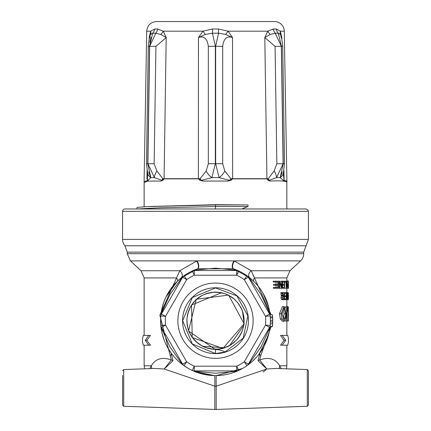 <?xml version="1.0" encoding="UTF-8"?>
<svg xmlns="http://www.w3.org/2000/svg" width="431" height="431" viewBox="0 0 431 431"><rect width="100%" height="100%" fill="white"/><g stroke="black" fill="none" stroke-linecap="round" stroke-linejoin="round"><path stroke-width="0.65" d="M215.5 353.571L225.176 352.035A20.402 20.402 0 0 0 215.5 349.595L215.5 353.571L192.28 343.927L182.679 320.707L192.312 297.514L215.5 287.935L236.883 295.892L247.879 315.864L243.165 338.163L225.063 351.976M215.5 353.641A32.934 32.934 0 0 0 248.434 320.707A32.934 32.934 0 0 0 215.5 287.773A32.934 32.934 0 0 0 182.566 320.707A32.934 32.934 0 0 0 215.5 353.641M215.5 349.595L188.557 331.035L196.234 299.27L228.602 295.073L244.091 323.762L222.875 348.469L192.248 337.505L191.515 305.024L221.55 292.73L226.437 294.26L230.973 296.625L234.281 299.109L237.804 302.772L241.398 308.521L243.089 313.105L243.865 316.871L244.124 320.707L243.704 325.583L242.755 329.429L240.622 334.424L236.824 339.795L230.973 344.789L228.004 346.454L223.436 348.205L217.542 349.261L212.661 349.185L208.006 348.329L203.61 346.745L197.603 343.038L193.277 338.744L189.759 333.211L188.002 328.643L187.167 324.78L186.957 318.638L188.272 311.882L190.782 306.285L193.126 302.864L196.757 299.076L201.417 295.79L206.928 293.398L213.006 292.196L220.887 292.595M227.401 294.68L233.462 298.424M238.413 303.553L241.942 309.749M243.827 316.634L243.957 323.789M242.308 330.739L239.006 337.037M234.248 342.333L228.963 345.964L222.084 348.56L218.652 349.153L211.427 349.04L207.58 348.21L203.012 346.459L199.122 344.18L194.71 340.371L190.879 335.302M188.035 328.756L186.898 321.725M187.533 314.619L189.915 307.874M193.885 301.942L199.181 297.191M205.49 293.894L212.44 292.25M232.654 297.799L235.779 300.509M241.538 308.822L242.955 312.615M244.048 322.76L243.461 326.8M239.577 336.18L237.179 339.391M229.2 345.834L222.725 348.404L219.573 349.04L214.692 349.315L209.989 348.792L205.495 347.526L202.177 346.039L198.357 343.626M191.423 336.18L189.478 332.619M186.952 322.744L186.952 318.703M189.473 308.806L191.434 305.218M198.346 297.794L201.724 295.618M211.449 292.374L215.5 292.089M226.458 294.265L229.254 295.612M237.788 302.756L239.571 305.229M243.666 315.621L244.043 318.644M242.648 329.769L241.527 332.608M235.03 341.627L232.632 343.636M222.579 348.437L219.643 349.024M208.383 348.426L205.42 347.494M196.008 341.659L193.885 339.461M188.352 329.763L187.533 326.79M187.334 315.632L188.024 312.696M218.549 292.25L222.563 292.972M231.856 297.223L235.014 299.771M241.091 307.89L242.664 311.694M244.102 321.715L243.666 325.782M240.115 335.307L237.788 338.658M230.073 345.339L222.563 348.447L216.728 349.299L213.986 349.288L207.435 348.173L204.078 346.95L199.203 344.234M191.973 337.01L189.904 333.513M187.043 323.783L186.898 319.667M189.053 309.77L190.879 306.112M197.538 298.424L200.889 296.097M210.447 292.536L214.466 292.105M225.461 293.877L227.428 294.691M237.131 301.964L238.354 303.478M213.711 292.143L205.296 293.964M202.344 295.289L196.256 299.523M193.702 302.158L190.211 307.303M190.281 334.235L193.6 339.132M196.563 342.166L202.721 346.319M206.029 347.715L213.695 349.272M217.159 349.277L224.993 347.704M228.656 346.125L234.442 342.16M237.395 339.138L240.703 334.273M240.784 307.292L237.406 302.293M234.394 299.211L228.656 295.289M224.993 293.71L217.294 292.143M242.405 310.514L244.118 323.509M244.048 324.144L243.898 325.222M243.887 325.303L229.416 345.84M224.982 347.822L202.381 346.233M198.007 343.453L191.849 336.945M189.301 332.382L187.253 325.626M186.914 318.509L188.325 311.591M191.391 305.218L195.949 299.766M201.719 295.596L208.275 292.999M215.328 292.078L221.55 292.735M306.069 208.965L124.931 208.965A2.354 2.354 0 0 0 122.576 211.319L308.424 211.319L308.197 210.317L306.069 208.965M271.126 314.77L251.225 270.749L234.092 260.884L300.59 260.884A9.8 9.8 0 0 0 303.72 253.703L127.28 253.703L127.28 252.146L303.72 252.146L306.069 245.778L124.931 245.778A9.8 9.8 0 0 1 122.576 239.41L308.424 239.41L308.424 211.319M127.28 253.703L130.41 260.884L196.908 260.884A4.703 2.257 -107.6 0 1 198.745 265.469A4.703 2.257 -107.6 0 1 197.727 268.777L233.273 268.777A4.703 2.257 -72.4 0 1 232.255 265.469A4.703 2.257 -72.4 0 1 234.092 260.884L196.908 260.884L179.775 270.749L159.836 315.126L171.312 359.966C162.245 356.728 155.575 358.673 151.297 365.795L149.799 368.64M281.184 368.548L279.703 365.795C275.425 358.673 268.755 356.728 259.688 359.966L260.701 355.78L271.131 326.644M276.012 287.461L276.012 285.23M275.366 285.23L273.443 285.23L273.443 284.428L275.366 284.428L275.366 285.23L277.855 285.23L277.855 287.461L275.253 287.461L275.253 288.264L278.399 288.264L278.399 281.206L275.14 281.206L275.14 282.009L277.855 282.009L277.855 284.428L275.366 284.428M276.012 284.428L276.012 282.009M275.14 282.009L273.211 282.009L273.211 281.206L275.14 281.206M275.253 288.264L273.329 288.264L273.329 287.461L275.253 287.461M279.918 281.341L281.653 281.206L281.653 286.836L279.875 281.206L279.315 281.206L279.315 288.264L279.805 288.264L279.805 282.558L281.578 288.264L282.068 288.264L282.068 281.206L281.653 281.206M282.569 287.461L282.569 285.23M282.569 284.428L282.569 282.009M283.566 299.674L281.885 299.674L281.174 299.125L280.985 297.681L281.378 296.102L280.872 292.617L282.58 292.617L283.075 296.102L282.693 297.681L282.876 299.125L283.566 299.674L284.724 299.674L284.724 292.617L284.417 292.617L284.417 295.644L283.55 295.644L283.038 292.617L282.58 292.617M288.425 281.793L288.425 288.366L286.841 288.264M286.836 281.206L286.857 277.925L289.982 270.749L251.225 270.749A4.703 3.604 -51.3 0 0 249.818 277.866L254.171 281.75M284.11 321.214L282.44 321.214L280.306 318.972L279.493 313.72L282.445 306.463L284.115 306.463L281.238 313.72L282.03 318.972L284.11 321.214L285.731 319.048L286.184 313.838L284.115 306.463M288.42 314.786L288.177 306.894L288.177 321.009L287.078 321.009L287.078 310.568L287.488 308.068L288 311.381L287.886 307.508L287.477 306.463L286.868 307.896L286.696 309.986L286.696 321.009L285.09 321.009L285.09 320.653M285.263 307.896L285.882 306.463L287.477 306.463M282.235 345.209L280.516 345.209L284.115 340.312L280.516 335.41L282.235 335.41L285.742 340.312L282.235 345.209L287.763 345.209L288.274 342.661M142.726 337.958L143.237 335.41L150.484 335.41L146.885 340.312L150.484 345.209L143.237 345.209L142.726 342.661M155.047 368.457L164.179 369.011L172.944 360.715L171.123 353.011L166.932 346.282M259.688 359.966A4.703 0.706 -11.1 0 0 258.056 360.715L266.821 369.011L259.688 359.966M260.701 355.78A4.703 2.042 36.1 0 1 259.877 353.011L258.056 360.715M286.857 277.925L254.425 277.925A4.703 1.993 -45.9 0 0 253.714 281.303M263.061 293.301L268.594 306.764M268.454 335.162L259.203 353.921M234.572 261.051A4.703 2.37 -70.6 0 0 232.605 265.663A4.703 2.37 -70.6 0 0 233.731 268.933L249.818 277.866M233.273 268.777L233.731 268.933A54.893 54.893 0 0 1 238.699 270.959L236.716 275.226L236.716 270.523L194.284 270.523A4.703 4.703 0 0 0 192.296 270.964A54.893 54.893 0 0 0 184.021 275.738L186.72 279.595L182.647 277.241L161.431 313.989L165.504 316.338L160.817 315.928A54.893 54.893 0 0 0 160.817 325.486L165.504 325.076L161.431 327.425L182.647 364.173L186.72 361.819L184.021 365.677A54.893 54.893 0 0 0 192.296 370.45L194.284 366.188L194.284 370.892L236.716 370.892A4.703 4.703 0 0 0 238.704 370.45A54.893 54.893 0 0 0 246.979 365.677L244.28 361.819L248.353 364.173L269.569 327.425L265.496 325.076L270.183 325.486L270.35 322.819M196.428 261.051A4.703 2.37 -109.4 0 1 198.395 265.663A4.703 2.37 -109.4 0 1 197.269 268.933L197.727 268.777M130.41 260.884L141.018 270.749L179.775 270.749A4.703 3.604 -128.7 0 1 181.182 277.866L197.269 268.933A54.893 54.893 0 0 0 184.021 275.738A4.703 4.703 0 0 0 182.647 277.241A2.354 1.325 -150 0 1 181.877 277.688L170.003 294.438L161.431 313.1A2.354 1.325 -150 0 1 161.431 313.989A4.703 4.703 0 0 0 160.817 315.928A54.893 54.893 0 0 0 160.817 325.486A4.703 4.703 0 0 0 161.431 327.425A2.354 1.325 150 0 1 161.431 328.314L169.997 346.977L181.877 363.726A2.354 1.325 150 0 1 182.647 364.173A4.703 4.703 0 0 0 184.021 365.677A54.893 54.893 0 0 0 192.296 370.45A4.703 4.703 0 0 0 194.284 370.892L194.413 370.892M141.018 270.749L144.143 277.925L176.575 277.925A4.703 1.993 -134.1 0 1 177.286 281.303L181.182 277.866M170.299 355.78A4.703 2.042 143.9 0 0 171.123 353.011L171.662 353.743M164.195 340.226L162.11 333.449M160.946 326.8L160.731 317.038M161.684 309.905L163.451 303.268M166.016 296.948L177.286 281.303M242.551 368.467L216.373 375.59A9.8 0.356 89.1 0 0 216.184 386.181L266.821 369.011L275.813 368.451L307.287 369.55L307.287 406.266L216.184 409.45L216.184 386.181L214.816 386.181L164.184 369.011L171.312 359.966A4.703 0.706 -168.9 0 1 172.944 360.715M275.813 368.451L274.973 368.43M286.857 345.209L286.857 365.795L279.703 365.795A9.8 6.982 -29.5 0 0 279.353 368.575M216.373 375.59L214.627 375.59L195.372 371.775M187.345 367.826L180.767 363.209M175.891 358.711L173.833 356.442M256.607 357.083L252.27 361.464M270.167 325.647L270.183 325.491A54.893 54.893 0 0 0 270.183 315.928L270.07 314.77L272.435 314.77L272.613 316.812A57.242 57.242 0 0 1 272.678 317.906L272.435 326.644L270.07 326.644L270.162 325.712M270.151 325.858L270.183 325.486A54.893 54.893 0 0 0 270.183 315.928L265.496 316.338L269.569 313.989L248.353 277.241L244.28 279.595L246.979 275.738A54.893 54.893 0 0 0 238.704 270.964A4.703 4.703 0 0 0 236.716 270.523A2.354 1.325 -90 0 1 235.946 270.081L215.5 268.168L195.054 270.081A2.354 1.325 -90 0 1 194.284 270.523L199.074 270.523M272.731 321.952L270.377 321.952L270.366 319.005M270.199 325.313L270.221 325.033M195.696 270.523L194.284 270.523L194.284 275.226L236.716 275.226A50.185 50.185 0 0 1 244.28 279.595L265.496 316.338A50.185 50.185 0 0 1 265.496 325.076L244.28 361.819A50.185 50.185 0 0 1 236.716 366.188L194.284 366.188A50.185 50.185 0 0 1 186.72 361.819L165.504 325.076A50.185 50.185 0 0 1 165.504 316.338L186.72 279.595A50.185 50.185 0 0 1 194.284 275.226L192.296 270.964L195.054 270.081M269.569 313.1A2.354 1.325 -30 0 0 269.569 313.989A4.703 4.703 0 0 1 270.183 315.928L269.569 313.1L260.997 294.438L249.123 277.688A2.354 1.325 -30 0 1 248.353 277.241A4.703 4.703 0 0 0 246.979 275.738A54.893 54.893 0 0 0 238.704 270.964L235.946 270.081M269.003 328.411L269.569 327.425A4.703 4.703 0 0 0 270.183 325.486L269.569 328.314A2.354 1.325 30 0 1 269.569 327.425L267.053 331.784M192.307 370.461L195.054 371.333L215.5 373.246L235.946 371.333A2.354 1.325 90 0 1 236.716 370.892L236.716 366.188L238.704 370.45A54.893 54.893 0 0 0 246.979 365.677A4.703 4.703 0 0 0 248.353 364.173A2.354 1.325 30 0 1 249.123 363.726L260.997 346.977L269.569 328.314M248.924 278.221L250.869 281.599M263.729 303.871L264.769 305.671M267.549 310.487L269.246 313.423M254.198 354.056L253.159 355.855M250.373 360.677L248.682 363.608M235.11 370.892L231.83 370.892M197.915 370.892L195.2 370.892M215.5 358.344A37.637 37.637 0 0 1 177.863 320.707A37.637 37.637 0 0 1 215.5 283.065A37.637 37.637 0 0 1 253.137 320.707A37.637 37.637 0 0 1 215.5 358.344M234.868 372.066L235.628 371.775M197.587 372.599L214.627 375.59A9.8 0.356 90.9 0 1 214.816 386.181L214.816 409.45L123.713 406.266L123.713 369.55L155.187 368.451M246.985 365.671A54.893 54.893 0 0 0 270.183 325.497A54.893 54.893 0 0 1 246.985 365.671L249.123 363.726M249.123 277.688L246.99 275.748A54.893 54.893 0 0 1 270.183 315.923A54.893 54.893 0 0 0 246.99 275.748M225.693 270.523L226.679 270.523M232.864 270.523L236.064 270.523M161.997 313.003L163.947 309.63M176.802 287.358L177.841 285.559M180.627 280.737L182.318 277.806M184.01 275.748L181.877 277.688M161.431 313.1L160.817 315.918A54.893 54.893 0 0 1 184.015 275.743A54.893 54.893 0 0 0 160.817 315.918M182.092 363.214L180.088 359.75M163.338 330.739L161.889 328.223M181.877 363.726L184.021 365.677A54.893 54.893 0 0 1 160.817 325.491L161.431 328.314M195.054 371.333A2.354 1.325 90 0 0 194.284 370.892L195.496 370.892M235.946 371.333L238.693 370.461A54.893 54.893 0 0 1 192.301 370.455A54.893 54.893 0 0 0 238.693 370.461M122.576 400.512L122.576 387.911L122.576 405.092L123.713 406.266M307.287 406.266L308.424 405.092L308.424 370.725L307.287 369.55M308.424 387.911L308.424 375.309M122.576 375.309L122.576 387.911L122.576 375.309M151.647 368.575A9.8 6.982 29.5 0 0 151.297 365.795L144.143 365.795L144.143 345.209M265.975 369.733L263.012 372.05M148.765 335.41L145.258 340.312L148.765 345.209M145.258 340.312L146.885 340.312M288.274 337.958L287.763 335.41L282.235 335.41M285.742 340.312L284.115 340.312M272.618 324.516L272.559 325.33M272.457 326.423L272.511 325.858L272.457 326.423L270.092 326.423M270.318 317.906L272.678 317.906L272.742 320.346L270.388 320.346M272.613 316.812L270.253 316.812M272.737 321.704L272.71 322.674M272.672 323.589L272.607 324.629M272.554 325.389L272.5 325.981M288.172 281.206L288.172 284.196L287.698 286.259L287.956 288.264L288.242 288.264L288.242 281.206L286.971 281.206L286.378 288.264L287.062 284.832L287.612 288.264L287.148 281.206M288.172 287.461L287.946 284.999L288.172 287.461M287.94 284.196L287.175 284.196M287.779 284.729L287.24 284.729M287.956 288.264L287.612 288.264M288.371 321.009L288.301 309.598L288.371 321.009M288.177 306.894L287.779 306.894M288.317 306.894L288.361 308.192M287.779 311.381L287.078 311.381M286.696 321.009L287.078 321.009M285.327 317.9L284.072 319.587L282.089 313.892L282.612 309.83L284.094 308.068L285.694 313.838L285.327 317.9L283.69 317.9L284.061 313.838L283.221 308.574M283.226 319.08L283.69 317.9M288.414 294.729L288.35 299.674L288.312 294.729M288.425 293.662L288.269 292.617M288.414 297.223L288.102 299.674L288.102 292.617L286.901 292.617L286.901 299.674L287.084 293.974L287.827 299.674L287.827 292.617M288.409 295.483L288.377 298.591L288.328 295.483M288.01 292.617L288.102 299.674M288.425 288.366L288.425 287.552M288.425 280.99L286.857 280.99M287.703 292.617L287.703 298.252L287.105 292.617M286.901 292.617L285.182 292.617L285.182 293.419L286.329 293.419L286.329 295.838L285.279 295.838L285.279 296.641L286.329 296.641L286.329 298.872L284.724 298.872M286.901 299.674L286.545 299.674L286.545 292.617M287.682 299.674L287.084 299.674M287.434 288.264L286.642 288.264M286.378 288.264L286.173 281.206L284.913 281.206L284.913 282.009L285.936 282.009L286.173 288.264M286.971 283.975L286.173 283.975M286.971 281.206L286.173 281.206M285.23 298.872L285.23 299.674L286.545 299.674M285.23 299.674L284.724 299.674M285.182 292.617L284.724 292.617M285.182 293.419L284.724 293.419M285.279 295.838L284.724 295.838M285.279 296.641L284.724 296.641M285.936 288.264L284.546 288.264L284.546 281.206L282.617 281.206L282.617 282.009L284.234 282.009L284.234 284.428L282.752 284.428L282.752 285.23L284.234 285.23L284.234 287.461L282.682 287.461L282.682 288.264L284.546 288.264M284.913 282.009L284.546 282.009M284.913 281.206L284.546 281.206M284.417 298.872L283.555 298.872L283.07 297.799L283.55 296.447L284.417 296.447L284.417 298.872M284.417 292.617L283.038 292.617M282.58 292.848L280.872 292.848M282.72 293.452L281.012 293.452M282.752 294.923L281.044 294.923M282.817 295.542L281.114 295.542M283.075 296.102L281.378 296.102M282.752 285.23L282.068 285.23M282.752 284.428L282.068 284.428M282.617 282.009L282.068 282.009M282.617 281.206L282.068 281.206M282.682 288.264L282.068 288.264M282.682 287.461L282.068 287.461M281.578 288.264L279.843 288.264M279.315 288.264L278.399 288.264M279.315 281.206L278.399 281.206M270.124 181.052L269.089 180.347A9.412 4.908 43.5 0 0 268.238 178.693L266.929 178.698L264.796 37.567L270.242 34.464A9.412 5.695 39.2 0 1 267.77 31.183L264.796 37.567L275.064 46.343L276.858 163.737L274.148 170.94L268.238 178.693L267.974 180.266L270.124 181.052C281.104 180.541 286.685 181.031 286.857 182.523L286.841 181.543M267.974 180.271L266.929 178.698L232.627 178.698L232.535 37.567L228.085 31.183L218.409 28.996L212.591 28.996L202.915 31.183L198.465 37.567L205.269 34.464A9.412 1.255 51.5 0 0 202.915 31.183L163.23 31.183L157.692 28.996L154.777 28.996L150.645 31.183L149.174 37.567L150.521 34.464A9.412 6.95 23.8 0 0 150.645 31.183L146.718 31.183C147.375 25.316 150.645 22.105 156.518 21.55L274.482 21.55A9.8 9.8 0 0 1 284.282 31.183L286.901 181.23L284.077 180.185L283.215 173.671M231.145 180.266L230.892 178.693A19.605 0.356 180 0 0 232.627 178.698L231.145 180.271L227.951 181.052L203.049 181.052L199.855 180.271L198.373 178.698L164.071 178.698L166.204 37.567L163.23 31.183A9.412 5.695 -39.2 0 1 160.758 34.464L166.204 37.567L155.936 46.343L149.659 46.289L147.898 163.683L154.406 177.626L161.911 180.347L160.876 181.052L163.026 180.271L162.762 178.693A9.412 4.908 136.5 0 0 161.911 180.347M154.406 177.626A9.412 2.834 123.4 0 1 156.852 170.94L162.762 178.693L164.071 178.698L163.026 180.271M144.143 206.735L144.143 182.523L147.623 181.122L160.876 181.052M151.486 206.444L215.5 204.703L247.992 204.951L247.992 206.551L241.775 208.965M137.026 207.413L147.327 206.594L215.5 204.951L247.992 204.951M215.5 208.965L215.5 206.551L247.992 206.551M137.047 208.965L160.72 207.758L215.5 206.551L215.5 204.703M270.242 34.464L275.22 33.198A9.412 7.925 91.3 0 1 273.308 28.996L267.775 31.177M284.282 31.183L280.355 31.183A9.412 6.95 -23.8 0 0 280.479 34.464L281.826 37.567L280.355 31.183L276.223 28.996A9.412 8.356 -91.5 0 0 278.286 33.198L280.479 34.464M276.223 28.996L273.308 28.996M275.064 46.343L281.341 46.289L275.22 33.198L278.286 33.198M144.143 182.523L144.11 181.904M144.126 182.146L144.159 181.543L147.747 180.562L146.944 178.698L147.073 170.525M150.521 34.464L152.714 33.198A9.412 8.356 91.5 0 0 154.777 28.996M157.692 28.996A9.412 7.925 -91.3 0 1 155.78 33.198L160.758 34.464M152.714 33.198L155.78 33.198M274.148 170.94A9.412 2.834 56.6 0 1 276.594 177.626L283.102 163.683L281.341 46.289L282.725 46.316C282.046 40.121 281.421 36.56 280.85 35.617L281.098 37.486M269.089 180.347L276.594 177.626L280.15 177.62A9.412 7.903 14.6 0 0 283.291 173.402A9.412 7.903 14.6 0 1 283.248 173.558M281.362 37.303L281.826 37.567L281.852 39.173M278.281 33.209L281.475 46.289L283.264 163.683L280.155 177.626L284.056 180.918A9.412 9.035 -83.3 0 0 284.077 180.185L283.927 170.525M283.296 173.381A9.412 7.903 14.6 0 0 283.388 172.96M284.056 180.918L286.874 182.141M280.155 177.626L282.273 171.996M150.99 37.346L149.821 42.464M147.752 173.553A9.412 7.903 -14.6 0 1 147.709 173.402A9.412 7.903 -14.6 0 0 150.845 177.626L147.736 163.683L149.525 46.289L152.719 33.209M148.727 171.996L150.845 177.626L147.747 180.567M147.79 173.688L147.37 178.693L147.785 173.973M154.411 177.61L150.85 177.604M149.148 39.173L149.174 37.567L149.638 37.303M147.612 172.96A9.412 7.903 -14.6 0 0 147.704 173.381M147.79 174.356L147.725 173.391M147.37 180.077L147.37 178.693A9.412 7.241 14.3 0 0 147.817 180.347M156.852 170.94L154.142 163.737L146.475 163.705L147.72 173.375M155.78 33.203L149.659 46.289L148.264 46.311C149.088 39.41 149.719 35.848 150.15 35.617L149.902 37.486M205.269 34.464L212.435 33.198A9.412 0.426 90.7 0 0 212.591 28.996M267.77 31.183L228.085 31.183A9.412 1.255 -51.5 0 0 225.731 34.464L232.535 37.567C226.927 35.649 223.646 38.574 222.687 46.343L215.64 46.289L215.662 163.683L219.061 177.626L229.594 180.347L227.951 181.052M218.409 28.996A9.412 0.426 -90.7 0 0 218.565 33.198L225.731 34.464M212.435 33.198L218.565 33.198L215.64 46.289L215.36 46.289L212.429 33.198M199.855 180.266L200.108 178.693A19.605 0.356 -0 0 1 198.373 178.698L198.465 37.567C204.073 35.649 207.354 38.574 208.313 46.343L215.36 46.289L215.338 163.683L211.939 177.626A9.412 5.07 51.4 0 1 206.207 170.94L200.108 178.693A9.412 2.333 50.3 0 0 201.406 180.347L211.939 177.626L219.061 177.615A9.412 5.07 128.6 0 0 224.793 170.94L222.687 163.737L215.662 163.683L208.313 163.737L206.207 170.94M203.049 181.052L201.406 180.347M224.793 170.94L230.892 178.693A9.412 2.333 129.7 0 1 229.594 180.347M238.704 270.964L238.699 270.959A54.893 54.893 0 0 0 233.731 268.933M160.817 325.491A54.893 54.893 0 0 0 184.01 365.666L184.01 365.666M197.269 268.933A54.893 54.893 0 0 0 192.307 270.954M272.656 323.837L270.302 323.837M287.698 286.259L287.407 286.259M287.779 310.142L287.078 310.142M286.696 309.986L285.963 309.986M286.868 307.896L285.5 307.896M282.03 318.972L280.306 318.972M281.238 313.72L279.493 313.72M285.694 313.838L284.061 313.838M282.693 297.681L280.985 297.681M282.876 299.125L281.174 299.125M232.627 178.87L266.929 178.87M164.071 178.87L198.373 178.87M276.858 163.737L284.525 163.705L282.725 46.311M147.37 178.693L146.944 178.698M154.142 163.737L155.936 46.343M208.313 46.343L208.313 163.737M222.687 163.737L222.687 46.343M122.576 211.319L122.576 239.41M306.069 245.778L308.424 239.41M127.28 252.146L124.931 245.778M303.72 253.703L303.72 252.146M286.857 335.41L286.857 321.009M286.857 306.463L286.857 299.674M286.857 292.617L286.857 288.366M289.982 270.749L300.59 260.884M144.143 335.41L144.143 277.925M248.956 363.128L248.353 364.173M268.971 312.944L269.569 313.989M235.719 270.523L236.716 270.523M182.044 278.286L182.647 277.241M162.18 328.729L161.431 327.425M123.713 369.55L122.576 370.725M286.857 365.795L286.378 368.823M144.143 365.795L144.622 368.823M216.184 409.45L214.816 409.45M142.575 337.958L142.575 342.661M288.425 342.661L288.425 337.958M288.425 316.429L288.425 313.175M286.857 208.965L286.857 182.523M155.025 206.282L147.327 206.594M137.026 208.965L137.026 207.403M146.718 31.183L144.099 181.23M283.28 173.375L284.514 163.705M283.275 173.391L283.215 174.28M286.901 181.23L286.89 181.898M281.308 37.131L281.227 36.861M280.958 36.102L281.028 36.56M147.785 174.011L147.785 174.286M148.275 46.311L146.486 163.705"/></g></svg>
